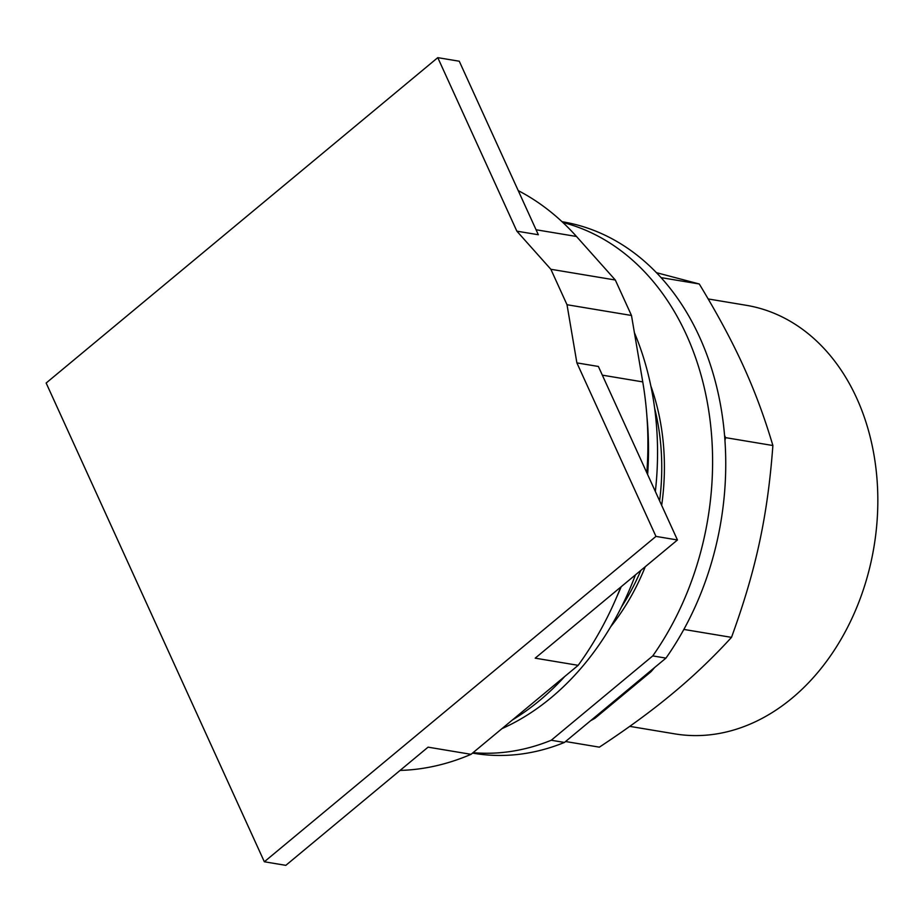 <?xml version="1.0" encoding="UTF-8"?>
<svg xmlns="http://www.w3.org/2000/svg" width="923" height="923" viewBox="0 0 923 923"><rect width="100%" height="100%" fill="white"/><g stroke="black" fill="none" stroke-linecap="round" stroke-linejoin="round"><path stroke-width="1.38" d="M538.34 234.742L459.273 61.23L437.779 57.653L516.857 231.165L538.34 234.742M516.857 231.165L550.858 269.274L567.01 304.728L576.887 362.889L655.965 536.401L264.336 861.77L285.818 865.347L428.076 747.157L471.053 754.322A301.763 230.162 -80.5 0 1 400.074 770.428M576.887 362.889L598.381 366.466L677.447 539.978L655.965 536.401M264.336 861.77L46.15 383.022L437.779 57.653M471.053 754.322L578.167 665.333L535.19 658.168L677.447 539.978M621.514 606.896A203.475 155.191 -80.5 0 0 640.862 570.379M659.622 500.854A203.475 155.191 -80.5 0 0 654.615 408.139M567.01 304.728L631.482 315.47L615.318 280.015L576.494 236.484A301.763 230.162 -80.5 0 0 518.23 190.611M550.858 269.274L615.318 280.015M578.167 665.333A301.763 230.162 -80.5 0 0 620.81 587.04M646.827 472.784A301.763 230.162 -80.5 0 0 642.754 381.891L631.482 315.47M512.323 720.021A275.55 210.167 -80.5 0 0 539.586 700.522A275.55 210.167 -80.5 0 0 564.761 676.467M616.899 596.581A275.55 210.167 -80.5 0 0 621.202 586.716M647.634 474.549A275.55 210.167 -80.5 0 0 646.908 416.388M501.962 728.639A269.435 205.506 -80.5 0 0 551.043 697.776A269.435 205.506 -80.5 0 0 635.428 574.891M655.353 491.486A269.435 205.506 -80.5 0 0 634.389 332.626M629.751 726.366L674.851 733.877A217.24 165.702 -80.5 0 0 791.969 698.238A217.24 165.702 -80.5 0 0 876.042 469.23A217.24 165.702 -80.5 0 0 746.234 305.294L708.229 298.96M565.557 741.515L599.362 747.157C627.582 728.57 652.007 710.664 672.636 693.461C693.404 676.271 713.029 657.58 731.501 637.366C756.052 569.895 767.636 516.211 772.886 445.521C756.029 388.964 735.423 343.76 699.276 283.984L656.403 272.654M724.555 435.402L725.57 437.64L772.886 445.521M725.57 437.64L724.947 440.536M684.439 628.367L684.197 629.486L731.501 637.366M684.197 629.486L683.505 630.063M661.041 277.615L699.276 283.984M649.804 671.529L651.003 671.725A253.479 193.334 -80.5 0 0 654.58 667.56M651.003 671.725L594.931 718.302L593.731 718.106M590.57 720.736A253.479 193.334 -80.5 0 0 594.931 718.302M665.956 658.111L564.449 742.438L551.25 740.246L652.757 655.907L665.956 658.111A269.435 205.506 -80.5 0 0 717.171 388.895A269.435 205.506 -80.5 0 0 562.522 221.785L562.026 221.705M472.53 753.087L473.995 753.33A269.435 205.506 -80.5 0 0 564.449 742.438M473.026 752.672A269.435 205.506 -80.5 0 0 551.25 740.246M652.757 655.907A269.435 205.506 -80.5 0 0 562.822 222.455M650.83 385.918A206.925 157.821 99.5 0 1 661.664 505.343M645.269 566.71A206.925 157.821 99.5 0 1 610.738 626.682M576.494 236.484L536.067 229.758M642.754 381.891L602.338 375.153"/></g></svg>
